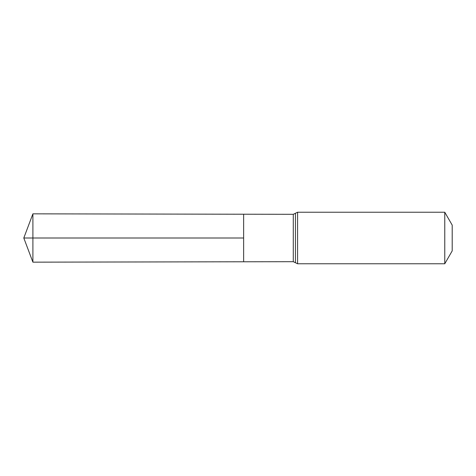 <?xml version="1.0" encoding="UTF-8"?>
<svg xmlns="http://www.w3.org/2000/svg" width="476" height="476" viewBox="0 0 476 476"><rect width="100%" height="100%" fill="white"/><g stroke="black" fill="none" stroke-linecap="round" stroke-linejoin="round"><path stroke-width="0.71" d="M243.635 238L243.635 261.776L32.898 262.157L32.898 213.843L243.635 214.224L243.635 261.776L293.287 261.687L293.287 214.313L243.635 214.224L243.635 238M444.762 212.231L444.762 263.769L452.2 250.882L452.2 225.118L444.762 212.231L297.589 212.231L293.287 214.313M32.898 262.157L23.8 238L243.635 238L32.898 238M444.762 263.769L297.589 263.769L297.589 212.231M297.589 263.769L295.441 262.728L295.441 213.272M295.441 262.728L293.287 261.687M23.8 238L32.898 213.843"/></g></svg>
